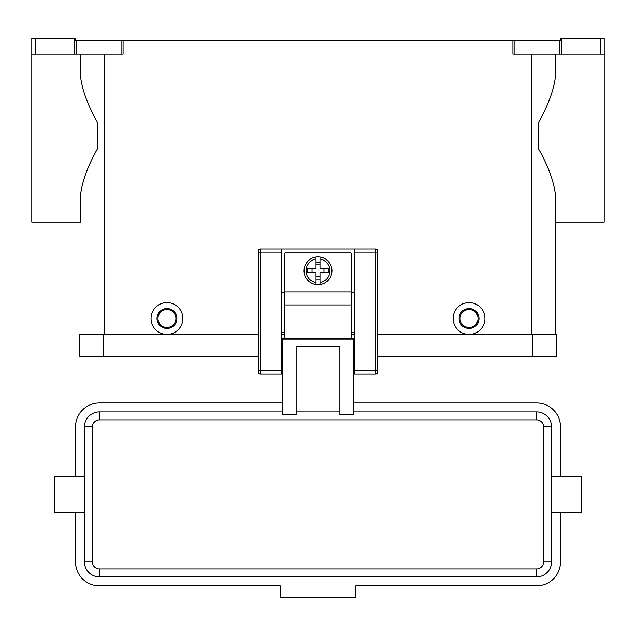 <?xml version="1.0" encoding="UTF-8"?>
<svg xmlns="http://www.w3.org/2000/svg" width="636" height="636" viewBox="0 0 636 636"><rect width="100%" height="100%" fill="white"/><g stroke="black" fill="none" stroke-linecap="round" stroke-linejoin="round"><path stroke-width="0.95" d="M318 256.88A13.913 13.913 0 0 1 319.988 257.024L319.988 268.813L328.55 268.813L328.55 272.788L319.988 272.788L319.988 284.57A13.913 13.913 0 0 1 316.012 284.57L316.012 272.788L307.45 272.788L307.45 268.813L316.012 268.813L316.012 257.024A13.913 13.913 0 0 1 318 256.88M284.213 338.368L284.213 254.901A2.783 2.783 0 0 1 286.995 252.118L349.005 252.118A2.783 2.783 0 0 1 351.788 254.901L351.788 338.368M258.375 250.926A1.988 1.988 0 0 1 260.363 248.938A1.988 1.988 0 0 0 258.375 250.926L258.375 372.163A1.988 1.988 0 0 0 260.363 374.151L260.363 248.938L354.371 248.938L354.371 374.151L375.638 374.151A1.988 1.988 0 0 0 377.625 372.163L377.625 250.926A1.988 1.988 0 0 0 377.045 249.519A1.988 1.988 0 0 1 377.625 250.926M282.225 351.883L281.629 351.883M354.371 351.883L353.775 351.883M551.531 512.282L581.344 512.282L581.344 476.507L551.531 476.507M84.469 512.282L54.656 512.282L54.656 477.525M536.625 576.876A14.906 14.906 0 0 0 551.531 561.97L551.531 426.82A14.906 14.906 0 0 0 536.625 411.905L353.775 411.905M339.863 411.905L296.137 411.905M339.863 414.879L353.775 414.879L353.775 338.368L282.225 338.368L282.225 414.879L296.137 414.879L296.137 346.763L339.863 346.763L339.863 414.879M469.05 328.43A9.938 9.938 0 0 0 478.988 318.501A9.938 9.938 0 0 0 469.05 308.563A9.938 9.938 0 0 0 459.113 318.501A9.938 9.938 0 0 0 469.05 328.43M469.05 327.445A8.944 8.944 0 0 0 477.994 318.501A8.944 8.944 0 0 0 469.05 309.557A8.944 8.944 0 0 0 460.106 318.501A8.944 8.944 0 0 0 469.05 327.445M469.05 302.601A15.9 15.9 0 0 1 484.95 318.501A15.9 15.9 0 0 1 469.05 334.393A15.9 15.9 0 0 1 453.15 318.501A15.9 15.9 0 0 1 469.05 302.601M166.95 308.563A9.938 9.938 0 0 1 176.888 318.501A9.938 9.938 0 0 1 166.95 328.43A9.938 9.938 0 0 1 157.013 318.501A9.938 9.938 0 0 1 166.95 308.563M166.95 309.557A8.944 8.944 0 0 1 175.894 318.501A8.944 8.944 0 0 1 166.95 327.445A8.944 8.944 0 0 1 158.006 318.501A8.944 8.944 0 0 1 166.95 309.557M166.95 302.601A15.9 15.9 0 0 1 182.85 318.501A15.9 15.9 0 0 1 166.95 334.393A15.9 15.9 0 0 1 151.05 318.501A15.9 15.9 0 0 1 166.95 302.601M555.506 54.163L555.506 76.026C553.964 89.604 548.335 105.027 538.613 122.295L538.613 148.999C548.335 166.266 553.964 181.689 555.506 195.268L555.506 334.393L555.506 222.107L604.2 222.107L604.2 54.155M80.494 76.026L80.494 54.163L80.494 76.026C82.036 89.604 87.665 105.027 97.388 122.295L97.388 148.999C87.665 166.266 82.036 181.689 80.494 195.276L80.494 222.107L31.8 222.107L31.8 54.155M121.079 54.163L123.066 54.163L123.066 40.251L121.079 40.251L121.079 54.163L76.447 54.163L76.447 40.251L75.525 40.251L75.525 38.263L31.8 38.263L31.8 54.163L35.775 54.163L35.775 38.263M561.54 54.163L561.54 38.263L560.475 38.263L560.475 40.251L512.934 40.251L512.934 54.163L604.2 54.163L604.2 38.263L600.225 38.263L600.225 54.163M74.46 38.263L74.46 54.163L76.447 54.163M76.447 40.251L121.079 40.251M123.066 40.251L512.934 40.251M561.54 38.263L600.225 38.263M74.46 54.163L35.775 54.163M80.494 195.276L80.494 222.107M99.375 576.868L536.625 576.868L536.625 568.918L99.375 568.918L99.375 576.868M282.225 411.905L99.375 411.905A14.906 14.906 0 0 0 84.469 426.812L84.469 561.97A14.906 14.906 0 0 0 99.375 576.876M282.225 402.962L99.375 402.962M99.375 402.97A23.85 23.85 0 0 0 75.525 426.812L75.525 476.507M75.525 512.282L75.525 561.97A23.85 23.85 0 0 0 99.375 585.82L280.238 585.82L280.238 597.745L355.763 597.745L355.763 585.82L536.625 585.82A23.85 23.85 0 0 0 560.475 561.97L560.475 512.282M560.475 476.507L560.475 426.82A23.85 23.85 0 0 0 536.625 402.97L353.775 402.97M323.963 272.788L323.963 268.813M312.038 268.813L312.038 272.788M319.988 257.024L319.988 259.035A11.925 11.925 0 0 1 319.988 282.559L319.988 284.57A13.913 13.913 0 0 0 319.988 257.024A13.913 13.913 0 0 1 319.988 284.57M316.012 259.035L316.012 257.024A13.913 13.913 0 0 0 316.012 284.57L316.012 282.559A11.925 11.925 0 0 1 316.012 259.035M316.012 262.541L319.988 262.541M319.988 264.838L316.012 264.838M319.988 279.053L316.012 279.053M316.012 276.763L319.988 276.763M532.65 356.255L556.5 356.255L556.5 334.401L532.65 334.401L532.65 356.255L377.625 356.255M258.375 334.401L79.5 334.401L79.5 356.255L258.375 356.255M281.629 334.401L284.213 334.401M351.788 334.401L354.371 334.401M377.625 334.401L532.65 334.401M354.371 248.938L375.638 248.938A1.988 1.988 0 0 1 377.045 249.519M258.375 372.163A1.988 1.988 0 0 0 260.363 374.151L281.629 374.151L281.629 248.938M354.371 332.413L351.788 332.413M284.213 332.413L281.629 332.413M284.213 292.663L281.629 292.663M354.371 292.663L351.788 292.663M354.371 370.176L377.625 370.176M375.638 248.938L375.638 252.913L377.625 252.913M354.371 252.913L375.638 252.913L375.638 374.151A1.988 1.988 0 0 0 377.625 372.163M281.629 252.913L258.375 252.913M258.375 370.176L281.629 370.176M536.625 411.905L536.625 419.855A6.956 6.956 0 0 1 543.581 426.82L543.581 561.97A6.956 6.956 0 0 1 536.625 568.926M99.375 568.926A6.956 6.956 0 0 1 92.419 561.97L92.419 426.812A6.956 6.956 0 0 1 99.375 419.855L99.375 411.905M99.375 419.855L536.625 419.855M92.419 561.97L84.469 561.97M92.419 426.812L84.469 426.812M551.531 426.82L543.581 426.82M551.531 561.97L543.581 561.97M514.922 54.163L514.922 40.251M559.553 40.251L559.553 54.163M531.656 334.393L531.656 54.163M104.344 334.393L104.344 54.163M353.775 339.902L282.225 339.902M284.213 304.954L351.788 304.954M103.35 334.401L103.35 356.255M284.213 291.86L351.788 291.86M281.629 362.226L282.225 362.226M353.775 362.226L354.371 362.226M84.469 476.507L54.656 476.507"/></g></svg>

